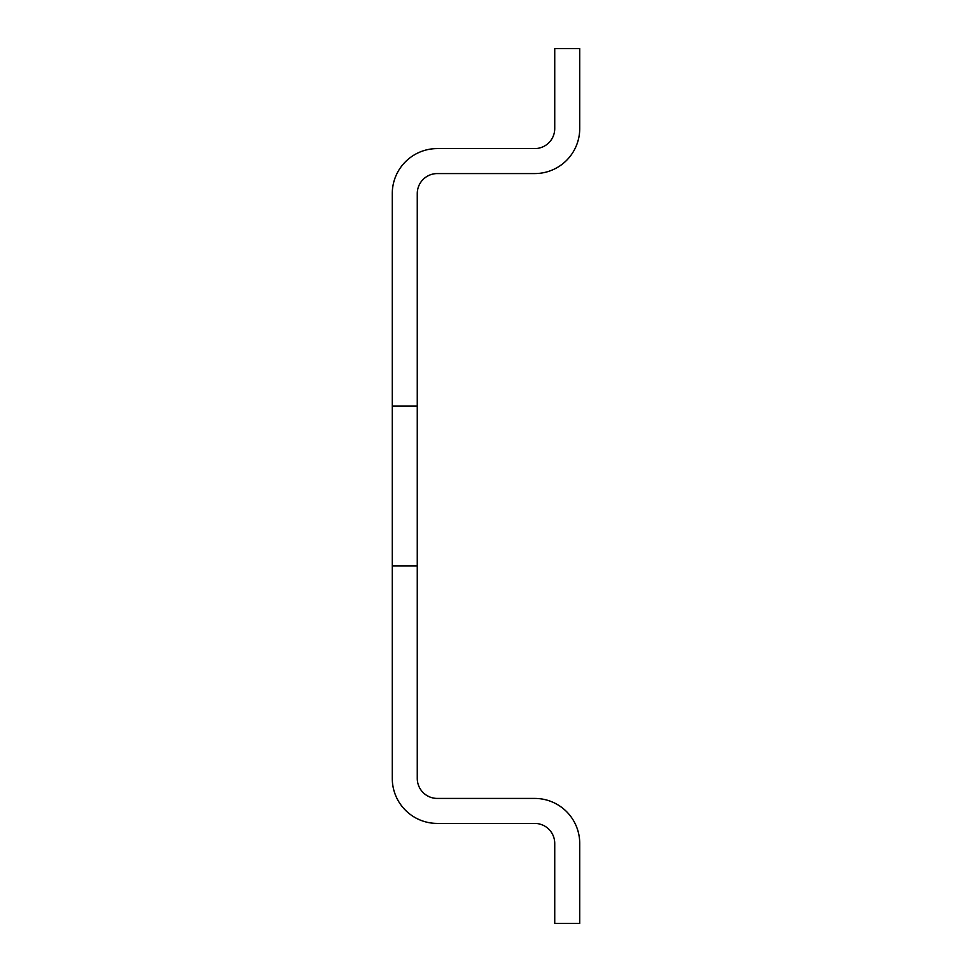 <?xml version="1.0" encoding="UTF-8"?>
<svg xmlns="http://www.w3.org/2000/svg" width="972" height="972" viewBox="0 0 972 972"><rect width="100%" height="100%" fill="white"/><g stroke="black" fill="none" stroke-linecap="round" stroke-linejoin="round"><path stroke-width="0.73" stroke-dasharray="4.86 3.65" d="M417.267 565.983L417.267 406.017L392.275 406.017L392.275 565.983L417.267 565.983L392.275 565.983L392.275 778.438A44.991 44.991 0 0 0 437.266 823.418L534.734 823.418A19.999 19.999 0 0 1 554.733 843.417L554.733 923.4L579.725 923.4L579.725 843.417A44.991 44.991 0 0 0 534.734 798.425L437.266 798.425A19.999 19.999 0 0 1 417.267 778.438L417.267 565.983L392.275 565.983M417.267 406.017L392.275 406.017L417.267 406.017L417.267 193.562A19.999 19.999 0 0 1 437.266 173.575L534.734 173.575A44.991 44.991 0 0 0 579.725 128.583L579.725 48.6L554.733 48.6L554.733 128.583A19.999 19.999 0 0 1 534.734 148.582L437.266 148.582A44.991 44.991 0 0 0 392.275 193.562L392.275 406.017"/><path stroke-width="1.46" d="M417.267 406.017L417.267 565.983L392.275 565.983L392.275 406.017L417.267 406.017L417.267 193.562A19.999 19.999 0 0 1 437.266 173.575L534.734 173.575A44.991 44.991 0 0 0 579.725 128.583L579.725 48.6L554.733 48.6L554.733 128.583A19.999 19.999 0 0 1 534.734 148.582L437.266 148.582A44.991 44.991 0 0 0 392.275 193.562L392.275 406.017M417.267 565.983L417.267 778.438A19.999 19.999 0 0 0 437.266 798.425L534.734 798.425A44.991 44.991 0 0 1 579.725 843.417L579.725 923.4L554.733 923.4L554.733 843.417A19.999 19.999 0 0 0 534.734 823.418L437.266 823.418A44.991 44.991 0 0 1 392.275 778.438L392.275 565.983"/></g></svg>
